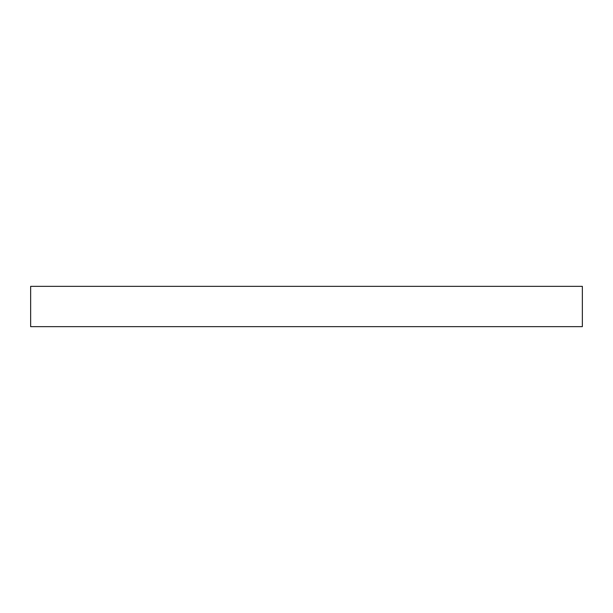 <?xml version="1.0" encoding="UTF-8"?>
<svg xmlns="http://www.w3.org/2000/svg" width="613" height="613" viewBox="0 0 613 613"><rect width="100%" height="100%" fill="white"/><g stroke="black" fill="none" stroke-linecap="round" stroke-linejoin="round"><path stroke-width="0.92" d="M30.65 286.34L582.35 286.34L582.35 326.66L30.65 326.66L30.65 286.34"/></g></svg>
